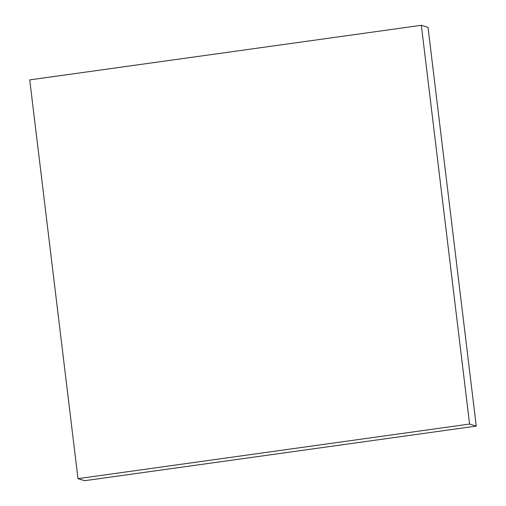 <?xml version="1.0" encoding="UTF-8"?>
<svg xmlns="http://www.w3.org/2000/svg" width="506" height="506" viewBox="0 0 506 506"><rect width="100%" height="100%" fill="white"/><g stroke="black" fill="none" stroke-linecap="round" stroke-linejoin="round"><path stroke-width="0.76" d="M77.987 478.651L29.734 79.897L421.334 25.3L428.013 27.349L421.334 25.3L469.587 424.047L476.266 426.103L428.013 27.349L476.266 426.103L469.587 424.047L77.987 478.651L84.666 480.7L77.987 478.651L29.734 79.897L421.334 25.3L469.587 424.047L77.987 478.651M84.666 480.7L476.266 426.103L84.666 480.7"/></g></svg>
